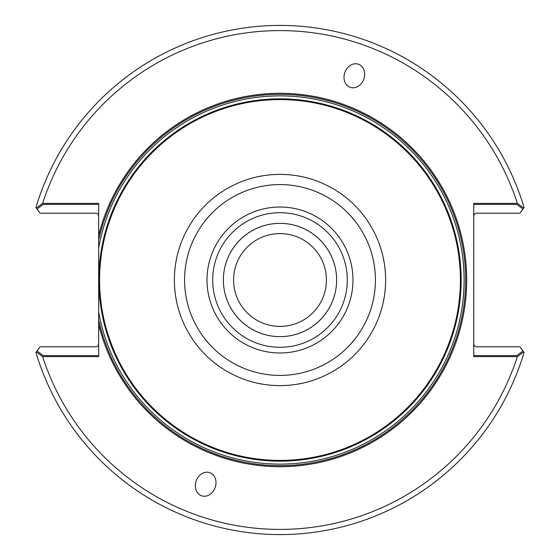 <?xml version="1.0" encoding="UTF-8"?>
<svg xmlns="http://www.w3.org/2000/svg" width="560" height="560" viewBox="0 0 560 560"><rect width="100%" height="100%" fill="white"/><g stroke="black" fill="none" stroke-linecap="round" stroke-linejoin="round"><path stroke-width="0.84" d="M336.637 280A56.637 56.637 0 0 0 280 223.363A56.637 56.637 0 0 0 223.363 280A56.637 56.637 0 0 0 280 336.637A56.637 56.637 0 0 0 336.637 280A56.63 56.63 0 0 0 280 223.37A56.63 56.63 0 0 0 223.37 280A56.63 56.63 0 0 0 280 336.63A56.63 56.63 0 0 0 336.63 280A56.637 56.637 0 0 0 251.685 230.951A56.637 56.637 0 0 0 251.685 329.049A56.637 56.637 0 0 0 336.637 280M523.726 351.918L524.076 352.38A254.583 254.583 0 0 1 35.924 352.38L36.274 351.918L42.637 356.615A249.424 249.424 0 0 0 517.363 356.615L523.726 351.918L519.918 346.815L476.343 346.815L519.918 346.815L523.061 351.022L516.901 355.579L473.76 355.579M473.76 204.421L516.901 204.421L523.061 208.978L519.918 213.185L476.343 213.185L474.516 213.941L473.76 215.768L474.516 213.941L476.343 213.185L519.918 213.185L523.726 208.082L517.363 203.385A249.424 249.424 0 0 0 42.637 203.385L36.274 208.082L40.082 213.185L96.089 213.185L97.909 213.941L98.665 215.768L97.909 213.941L96.089 213.185L40.082 213.185L36.939 208.978L43.099 204.421L98.665 204.421M98.665 355.579L43.099 355.579L36.939 351.022L40.082 346.815L96.089 346.815L97.909 346.059L98.665 344.232L97.909 346.059L96.089 346.815L40.082 346.815L36.274 351.918M476.343 346.815L474.516 346.059L473.76 344.232L474.516 346.059L476.343 346.815M98.665 324.429L98.665 311.906A184.121 184.121 0 0 0 381.157 433.839A184.121 184.121 0 0 0 381.157 126.161A184.121 184.121 0 0 0 98.665 248.094L98.665 319.872A185.668 185.668 0 0 0 384.181 433.678A185.668 185.668 0 0 0 384.181 126.322A185.668 185.668 0 0 0 98.665 240.128L98.665 311.906A184.121 184.121 0 0 0 381.157 433.839A184.121 184.121 0 0 0 381.157 126.161A184.121 184.121 0 0 0 98.665 248.094L98.665 235.571A186.697 186.697 0 0 1 385.987 126.301A186.697 186.697 0 0 1 385.987 433.699A186.697 186.697 0 0 1 98.665 324.429L98.665 356.615L42.637 356.615M326.417 280A46.417 46.417 0 0 0 280 233.583A46.417 46.417 0 0 0 233.583 280A46.417 46.417 0 0 0 280 326.417A46.417 46.417 0 0 0 326.417 280M347.305 280A67.305 67.305 0 0 0 246.351 221.711A67.305 67.305 0 0 0 246.351 338.289A67.305 67.305 0 0 0 347.305 280M352.975 280A72.975 72.975 0 0 0 243.509 216.797A72.975 72.975 0 0 0 243.509 343.203A72.975 72.975 0 0 0 352.975 280M460.404 280A180.404 180.404 0 0 0 189.798 123.767A180.404 180.404 0 0 0 189.798 436.233A180.404 180.404 0 0 0 460.404 280M523.726 208.082L524.076 207.62A254.583 254.583 0 0 0 35.924 207.62L36.274 208.082M350.133 87.311A12.278 10.059 110 0 0 363.783 79.212A12.278 10.059 110 0 0 358.533 64.239A12.278 10.059 110 0 0 344.883 72.338A12.278 10.059 110 0 0 350.133 87.311M209.867 472.689A12.278 10.059 -70 0 0 196.217 480.788A12.278 10.059 -70 0 0 201.467 495.761A12.278 10.059 -70 0 0 215.117 487.662A12.278 10.059 -70 0 0 209.867 472.689M517.363 356.615L473.76 356.615L473.76 203.385L517.363 203.385M42.637 203.385L98.665 203.385L98.665 235.571M461.153 280A181.153 181.153 0 0 0 189.427 123.116A181.153 181.153 0 0 0 189.427 436.884A181.153 181.153 0 0 0 461.153 280A181.153 181.153 0 0 0 189.427 123.116A181.153 181.153 0 0 0 189.427 436.884A181.153 181.153 0 0 0 461.153 280M375.41 280A95.41 95.41 0 0 0 232.295 197.372A95.41 95.41 0 0 0 232.295 362.628A95.41 95.41 0 0 0 375.41 280M385.616 280A105.616 105.616 0 0 0 227.192 188.531A105.616 105.616 0 0 0 227.192 371.469A105.616 105.616 0 0 0 385.616 280"/></g></svg>
